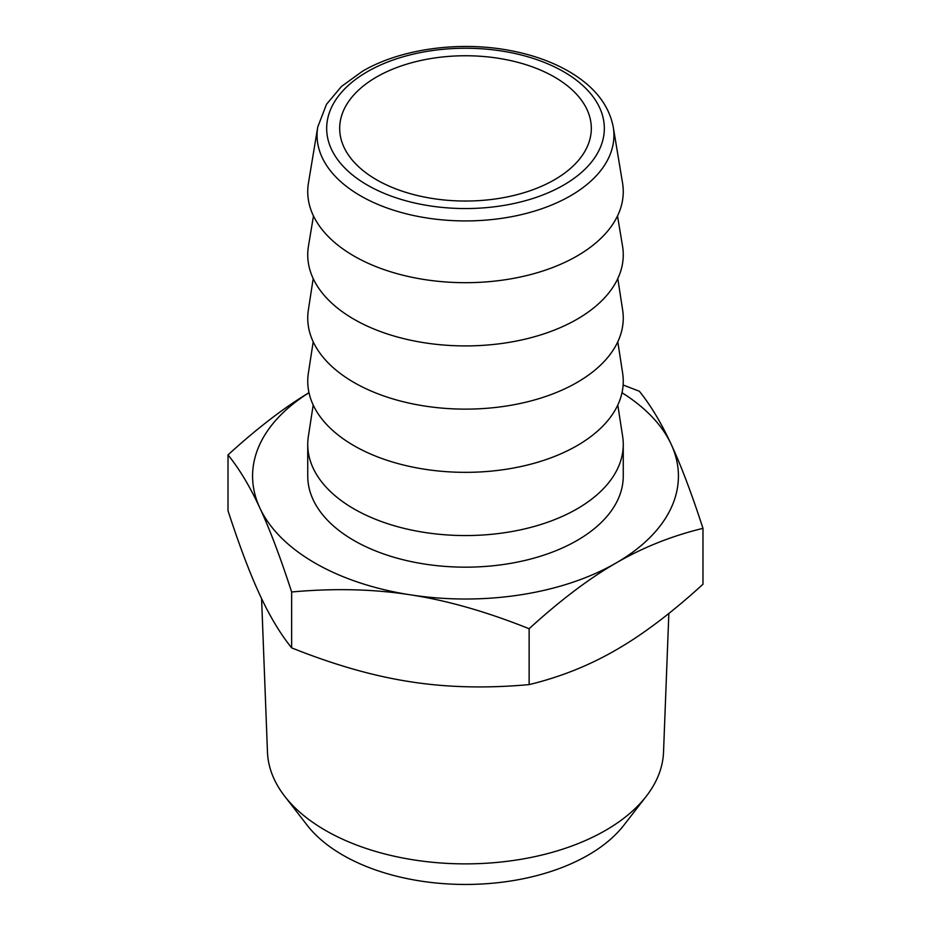 <?xml version="1.0" encoding="UTF-8"?>
<svg xmlns="http://www.w3.org/2000/svg" width="931" height="931" viewBox="0 0 931 931"><rect width="100%" height="100%" fill="white"/><g stroke="black" fill="none" stroke-linecap="round" stroke-linejoin="round"><path stroke-width="1.4" d="M284.665 796.203L307.114 825.169A173.503 100.176 0 0 0 465.5 884.45A173.503 100.176 0 0 0 623.886 825.169L646.335 796.203A198.094 114.362 180 0 1 465.5 863.875A198.094 114.362 180 0 1 284.665 796.203A198.094 114.362 180 0 1 267.465 752.039L261.588 598.552M668.842 613.471L663.535 752.039A198.094 114.362 180 0 1 646.335 796.203M228.014 454.887L228.014 510.747C239.395 545.694 250.008 573.729 259.83 594.828C269.664 616.101 280.278 633.778 291.647 647.86L291.647 591.988C280.278 557.041 269.664 529.017 259.83 507.907C250.008 486.645 239.395 468.968 228.014 454.887C256.956 428.481 283.955 407.743 308.987 392.684M291.647 647.86C334.113 664.862 373.692 676.162 410.396 681.76C447.089 687.509 486.669 688.463 529.134 684.599L529.134 628.728C486.669 611.725 447.089 600.425 410.396 594.828C373.692 589.079 334.113 588.124 291.647 591.988M529.134 684.599C560.218 677.081 589.195 665.525 616.054 649.943C642.925 634.511 671.891 612.61 702.986 584.226L702.986 528.354C671.891 535.872 642.925 547.428 616.054 563.011C589.195 578.442 560.218 600.355 529.134 628.728M623.118 384.992L639.353 391.253C650.722 405.334 661.336 423.011 671.17 444.273C680.992 465.384 691.605 493.407 702.986 528.354M308.999 392.742A212.92 122.927 0 0 0 259.83 507.907A212.92 122.927 0 0 0 410.396 594.828A212.92 122.927 0 0 0 616.054 563.011A212.92 122.927 0 0 0 671.17 444.273A212.92 122.927 0 0 0 622.001 392.742M313.2 404.997L308.359 436.43A157.758 91.075 0 0 0 307.742 444.483L307.742 476.09A157.758 91.075 0 0 0 465.5 567.165A157.758 91.075 0 0 0 623.258 476.09L623.258 444.483A157.758 91.075 0 0 0 622.641 436.43L617.8 404.997M307.742 444.483A157.758 91.075 0 0 0 465.5 535.558A157.758 91.075 0 0 0 623.258 444.483M313.2 341.782L308.359 373.215A157.758 91.075 0 0 0 465.5 472.343A157.758 91.075 0 0 0 622.641 373.215L617.8 341.782M313.2 278.555L308.359 310A157.758 91.075 0 0 0 465.5 409.128A157.758 91.075 0 0 0 622.641 310L617.8 278.555M313.479 215.957L308.464 246.121A157.758 91.075 0 0 0 465.5 345.913A157.758 91.075 0 0 0 622.536 246.121L617.521 215.957M317.75 127.047L308.464 182.907A157.758 91.075 0 0 0 465.5 282.687A157.758 91.075 0 0 0 622.536 182.907L613.25 127.047C608.886 104.598 593.943 85.978 568.434 71.187C551.99 61.783 532.974 54.987 511.41 50.786C460.438 40.65 400.889 48.668 362.496 71.233L341.514 86.42L326.467 104.342L317.75 127.047A148.425 85.687 0 0 0 465.5 220.926A148.425 85.687 0 0 0 613.25 127.047M376.531 77.029A125.813 72.641 0 0 0 339.687 128.397A125.813 72.641 0 0 0 465.5 201.038A125.813 72.641 0 0 0 591.313 128.397A125.813 72.641 0 0 0 513.644 61.283A125.813 72.641 0 0 0 376.531 77.029M367.326 71.722A138.835 80.159 0 0 0 429.563 205.821A138.835 80.159 0 0 0 599.599 107.647A138.835 80.159 0 0 0 367.326 71.722"/></g></svg>
